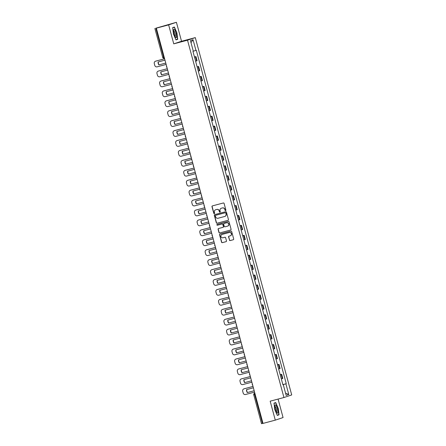 <?xml version="1.0" encoding="UTF-8"?>
<svg xmlns="http://www.w3.org/2000/svg" width="446" height="446" viewBox="0 0 446 446"><rect width="100%" height="100%" fill="white"/><g stroke="black" fill="none" stroke-linecap="round" stroke-linejoin="round"><path stroke-width="0.67" d="M225.587 210.64A0.452 0.44 -108.4 0 0 225.893 210.088L224.104 203.448A0.647 0.624 -108.4 0 0 223.329 202.986L212.424 205.885A0.647 0.624 -108.4 0 0 211.984 206.671L213.779 213.311A0.452 0.44 -108.4 0 0 214.342 213.623A0.452 0.44 -108.4 0 0 214.626 213.082L214.392 212.224A2.068 2.007 -108.4 0 1 215.792 209.709L216.7 209.469A2.068 2.007 -108.4 0 1 219.181 210.952L219.41 211.811A0.452 0.44 -108.4 0 0 219.978 212.129A0.452 0.44 -108.4 0 0 220.263 211.588L220.029 210.724A2.068 2.007 -108.4 0 1 221.428 208.21L222.337 207.97A2.068 2.007 -108.4 0 1 224.817 209.453L225.046 210.311A0.452 0.44 -108.4 0 0 225.587 210.64M229.417 240.104A0.647 0.624 -108.4 0 0 230.192 240.567L233.252 239.753A0.647 0.624 -108.4 0 0 233.687 238.967L231.697 231.597A0.647 0.624 -108.4 0 0 230.922 231.134L220.017 234.027A0.647 0.624 -108.4 0 0 219.583 234.813L221.567 242.189A0.647 0.624 -108.4 0 0 222.342 242.652L226.038 241.671A0.647 0.624 -108.4 0 0 226.479 240.885L225.626 237.729A0.647 0.624 -108.4 0 0 224.851 237.266L223.017 237.751A1.734 1.678 -108.4 0 1 220.96 236.558A1.734 1.678 -108.4 0 1 222.119 234.412L229.294 232.5A1.734 1.678 -108.4 0 1 231.351 233.693A1.734 1.678 -108.4 0 1 230.197 235.845L229.004 236.163A0.647 0.624 -108.4 0 0 228.564 236.949L229.573 240.048A0.647 0.624 -108.4 0 0 230.348 240.517L233.353 239.714M173.756 43.853L181.533 41.266L176.415 22.3L168.638 24.887L173.756 43.853L187.521 40.196L283.935 397.52L270.17 401.177L275.288 420.143L263.001 423.41L156.351 28.154L157.728 27.691L155.816 28.204L163.598 57.032A1.321 0.329 75.1 0 0 164.245 58.209A1.321 0.329 75.1 0 0 164.251 58.203L164.245 58.209A1.321 1.321 0 0 1 162.634 57.278L164.111 56.898M168.638 24.887L156.351 28.154M228.006 220.324A0.647 0.624 -108.4 0 0 228.447 219.538L226.457 212.168A0.647 0.624 -108.4 0 0 225.682 211.699L214.777 214.598A0.647 0.624 -108.4 0 0 214.336 215.385L216.327 222.76A0.647 0.624 -108.4 0 0 217.102 223.223L228.079 220.302M229.077 221.879L231.067 229.25A0.647 0.624 -108.4 0 1 230.627 230.036L219.722 232.935A0.647 0.624 -108.4 0 1 218.947 232.472L218.1 229.316A0.647 0.624 -108.4 0 1 218.534 228.53L222.955 227.354A0.647 0.624 -108.4 0 0 223.396 226.568L222.827 224.477A0.647 0.624 -108.4 0 0 222.058 224.015L217.453 225.236A0.452 0.44 -108.4 0 1 216.912 224.923A0.452 0.44 -108.4 0 1 217.191 224.371A0.452 0.44 -108.4 0 0 217.191 224.371L228.302 221.417A0.647 0.624 -108.4 0 1 229.077 221.879M176.415 22.3L155.816 28.204M181.533 41.266L195.298 37.609L291.712 394.933L283.935 397.52M275.288 420.143L283.065 417.556L278.075 399.075M262.978 423.321L261.54 423.683M195.604 61.202L196.602 60.907L195.465 56.709L194.467 56.999M195.465 56.709L194.456 56.943M196.602 60.907L197.076 60.751L195.945 56.547M197.132 66.872L198.621 66.476L197.149 66.928M198.28 71.131L199.752 70.68L198.621 66.476M199.814 76.801L201.302 76.405L199.83 76.857M200.962 81.061L202.434 80.609L201.302 76.405M202.49 86.73L203.978 86.334L202.506 86.786M203.638 90.99L205.115 90.538L203.978 86.334M205.171 96.659L206.66 96.264L205.188 96.715M206.32 100.919L207.791 100.467L206.66 96.264M207.847 106.588L209.336 106.193L207.864 106.644M209.001 110.848L210.473 110.396L209.336 106.193M210.529 116.517L212.017 116.122L210.545 116.573M211.677 120.777L213.149 120.325L212.017 116.122M213.21 126.447L214.693 126.051L213.221 126.508M214.359 130.706L215.831 130.254L214.693 126.051M215.886 136.376L217.375 135.985L215.903 136.437M217.035 140.635L218.507 140.183L217.375 135.985M218.568 146.305L220.056 145.914L218.579 146.366M219.716 150.564L221.188 150.112L220.056 145.914M221.244 156.234L222.732 155.844L221.261 156.295M222.392 160.493L223.864 160.042L222.732 155.844M223.925 166.163L225.414 165.773L223.942 166.224M225.074 170.422L226.546 169.971L225.414 165.773M226.601 176.098L228.09 175.702L226.618 176.153M227.75 180.351L229.227 179.9L228.09 175.702M229.283 186.027L230.772 185.631L229.3 186.082M230.431 190.28L231.903 189.829L230.772 185.631M231.959 195.956L233.448 195.56L231.976 196.011M233.113 200.209L234.585 199.758L233.448 195.56M234.641 205.885L236.129 205.489L234.657 205.94M235.789 210.138L237.261 209.687L236.129 205.489M237.322 215.814L238.805 215.418L237.333 215.87M238.471 220.068L239.942 219.616L238.805 215.418M239.998 225.743L241.487 225.347L240.015 225.799M241.147 229.997L242.618 229.545L241.487 225.347M242.68 235.672L244.168 235.276L242.691 235.728M243.828 239.926L245.3 239.474L244.168 235.276M245.356 245.601L246.844 245.205L245.372 245.657M246.504 249.855L247.976 249.403L246.844 245.205M248.037 255.53L249.526 255.134L248.054 255.586M249.186 259.784L250.658 259.332L249.526 255.134M250.713 265.459L252.202 265.063L250.73 265.515M251.862 269.713L253.339 269.261L252.202 265.063M253.395 275.388L254.883 274.992L253.412 275.444M254.543 279.642L256.015 279.19L254.883 274.992M256.071 285.317L257.559 284.922L256.088 285.373M257.225 289.571L258.697 289.12L257.559 284.922M258.752 295.246L260.241 294.851L258.769 295.302M259.901 299.5L261.373 299.049L260.241 294.851M261.434 305.175L262.917 304.78L261.445 305.231M262.582 309.429L264.054 308.978L262.917 304.78M264.11 315.105L265.599 314.709L264.127 315.16M265.259 319.358L266.73 318.907L265.599 314.709M266.792 325.034L268.28 324.638L266.803 325.089M267.94 329.287L269.412 328.836L268.28 324.638M269.468 334.963L270.956 334.567L269.484 335.018M270.616 339.216L272.088 338.765L270.956 334.567M272.149 344.892L273.638 344.496L272.166 344.948M273.298 349.146L274.769 348.694L273.638 344.496M274.825 354.821L276.314 354.425L274.842 354.877M275.974 359.075L277.451 358.623L276.314 354.425M277.507 364.75L278.995 364.354L277.524 364.806M278.655 369.004L280.127 368.552L278.995 364.354M280.183 374.679L281.671 374.283L280.2 374.735M281.337 378.938L282.809 378.481L281.671 374.283M282.881 384.669L285.903 383.828L288.785 394.52L286.17 395.39L283.288 384.692L282.92 384.814L192.967 51.424L193.33 51.301L190.448 40.608L193.057 39.739L195.945 50.431L193.296 51.173M285.903 383.828L286.265 383.705L196.312 50.314L195.945 50.431M187.521 40.196L195.298 37.609M177.714 39.315L176.923 32.881L174.397 27.028L172.663 27.607L173.455 34.035L175.98 39.889L177.714 39.315L175.936 39.783M279.04 414.841L278.248 408.408L275.723 402.554L273.989 403.134L274.781 409.562L277.306 415.416L279.04 414.841L277.261 415.31M282.864 384.608L286.265 383.705M283.288 384.692L282.915 384.787M193.057 39.739L191 42.66M285.546 393.077L288.785 394.52M172.686 27.797L174.297 27.262L176.923 32.881M274.011 403.323L275.622 402.788L278.248 408.408M225.687 210.596A0.452 0.44 -108.4 0 1 225.202 210.261L224.968 209.403A2.068 2.007 -108.4 0 0 222.493 207.92L222.337 207.97M221.394 208.221A2.068 2.007 -108.4 0 1 221.584 208.159L222.493 207.92M215.758 209.72A2.068 2.007 -108.4 0 1 215.948 209.659L216.856 209.414A2.068 2.007 -108.4 0 1 219.337 210.902L219.566 211.761A0.452 0.44 -108.4 0 0 220.056 212.095M212.474 205.868A0.647 0.624 -108.4 0 0 212.14 206.621L213.935 213.255A0.452 0.44 -108.4 0 0 214.42 213.589M214.827 214.587A0.647 0.624 -108.4 0 0 214.493 215.334L216.483 222.705A0.647 0.624 -108.4 0 0 217.258 223.167L228.112 220.285M225.793 213.076A0.452 0.44 -108.4 0 0 225.252 212.753L215.68 215.295A0.452 0.44 -108.4 0 0 215.373 215.847L215.613 216.756A2.068 2.007 -108.4 0 0 218.094 218.239L224.639 216.5A2.068 2.007 -108.4 0 0 226.038 213.985L225.949 213.026A0.452 0.44 -108.4 0 0 225.408 212.703L225.252 212.753M215.786 215.262A0.452 0.44 -108.4 0 1 215.831 215.245L225.408 212.703M224.829 216.438A2.068 2.007 -108.4 0 0 226.194 213.929L226.038 213.985M225.949 213.026L226.194 213.929M230.733 230.002L219.722 232.935M218.585 228.519A0.647 0.624 -108.4 0 0 218.25 229.266L219.103 232.422A0.647 0.624 -108.4 0 0 219.878 232.884M223.028 227.332L223.111 227.304A0.647 0.624 -108.4 0 0 223.552 226.518L222.983 224.427A0.647 0.624 -108.4 0 0 222.208 223.964L217.453 225.236M217.286 224.344A0.452 0.44 -108.4 0 0 217.609 225.185M227.549 226.139A1.734 1.678 -108.4 0 0 228.703 223.987A1.734 1.678 -108.4 0 0 226.646 222.794L224.115 223.468A0.647 0.624 -108.4 0 0 223.68 224.254L224.243 226.345A0.647 0.624 -108.4 0 0 225.018 226.808L227.549 226.139M227.716 226.083A1.734 1.678 -108.4 0 0 228.859 223.931A1.734 1.678 -108.4 0 0 226.802 222.744L226.646 222.794M224.199 223.44A0.647 0.624 -108.4 0 1 224.271 223.413L226.802 222.744M229.054 236.146A0.647 0.624 -108.4 0 0 228.72 236.893L229.573 240.048M230.37 235.789A1.734 1.678 -108.4 0 0 231.507 233.643A1.734 1.678 -108.4 0 0 229.45 232.45L229.294 232.5M222.27 234.356L222.119 234.412A1.734 1.678 -108.4 0 1 222.27 234.356L229.45 232.45M220.068 234.016A0.647 0.624 -108.4 0 0 219.739 234.763L221.723 242.133A0.647 0.624 -108.4 0 0 222.498 242.602L226.144 241.632M164.613 58.772L155.827 61.108A1.979 1.918 -108.4 0 0 155.715 61.135L155.515 61.208A1.979 1.918 -108.4 0 0 154.288 63.572L154.784 65.423A1.979 1.918 71.6 0 0 157.154 66.839L166.146 64.447M165.778 63.081L159.11 64.837A4.086 3.958 71.6 0 1 158.319 61.922M159.11 64.837L165.773 63.064M155.515 61.208A1.979 1.918 -108.4 0 1 155.626 61.174L164.619 58.783M158.91 64.904A4.086 3.958 71.6 0 1 158.118 61.977L164.987 60.149M173.594 30.077A4.287 1.065 75.1 0 0 174.079 33.929A4.287 1.065 75.1 0 0 175.596 37.325A4.287 1.065 75.1 0 0 176.538 36.907A4.287 1.065 75.1 0 0 175.44 31.27A4.287 1.065 75.1 0 0 173.622 29.904A4.287 1.065 75.1 0 0 173.594 30.077M175.066 36.527A2.932 0.73 75.1 0 0 175.088 36.522A2.932 0.73 75.1 0 0 175.345 36.026A2.932 0.73 75.1 0 0 174.81 32.753A2.932 0.73 75.1 0 0 173.583 30.852A2.932 0.73 75.1 0 0 173.561 30.858M176.744 32.932L177.508 39.164L175.897 39.7M172.674 27.691L174.297 27.262M274.92 405.604A4.287 1.065 75.1 0 0 275.405 409.456A4.287 1.065 75.1 0 0 276.921 412.851A4.287 1.065 75.1 0 0 277.864 412.433A4.287 1.065 75.1 0 0 276.765 406.797A4.287 1.065 75.1 0 0 274.948 405.431A4.287 1.065 75.1 0 0 274.92 405.604M276.392 412.054A2.932 0.73 75.1 0 0 276.414 412.048A2.932 0.73 75.1 0 0 276.665 411.552A2.932 0.73 75.1 0 0 276.135 408.28A2.932 0.73 75.1 0 0 274.903 406.378A2.932 0.73 75.1 0 0 274.887 406.384M278.07 408.458L278.834 414.691L277.222 415.226M274 403.217L275.622 402.788M158.196 71.137A1.979 1.918 -108.4 0 1 158.302 71.104L167.295 68.712L158.508 71.037A1.979 1.918 -108.4 0 0 158.397 71.065L158.196 71.137A1.979 1.918 -108.4 0 0 156.97 73.501L157.466 75.352A1.979 1.918 71.6 0 0 159.83 76.768L168.828 74.376M161.792 74.766L168.454 72.993L161.792 74.766A4.086 3.958 71.6 0 1 161 71.851M161.586 74.833A4.086 3.958 71.6 0 1 160.8 71.906L167.668 70.078M160.872 81.066A1.979 1.918 -108.4 0 1 160.984 81.033L169.976 78.641L161.184 80.966A1.979 1.918 -108.4 0 0 161.078 80.999L160.872 81.066A1.979 1.918 -108.4 0 0 159.646 83.435L160.142 85.281A1.979 1.918 71.6 0 0 162.511 86.697L171.504 84.305M164.468 84.695L171.13 82.923L164.468 84.695A4.086 3.958 71.6 0 1 163.676 81.78M164.267 84.762A4.086 3.958 71.6 0 1 163.476 81.835L170.344 80.007M163.554 90.995A1.979 1.918 -108.4 0 1 163.66 90.962L172.658 88.57L163.866 90.895A1.979 1.918 -108.4 0 0 163.754 90.928L163.554 90.995A1.979 1.918 -108.4 0 0 162.327 93.365L162.823 95.21A1.979 1.918 71.6 0 0 165.193 96.626L174.185 94.234M173.817 92.868L167.15 94.624A4.086 3.958 71.6 0 1 166.358 91.709M167.15 94.624L173.812 92.852M166.943 94.691A4.086 3.958 71.6 0 1 166.157 91.764L173.026 89.936M175.334 98.488L166.542 100.824A1.979 1.918 -108.4 0 0 166.436 100.857L166.23 100.924A1.979 1.918 -108.4 0 0 165.003 103.294L165.505 105.139A1.979 1.918 71.6 0 0 167.869 106.555L176.861 104.163M176.493 102.797L169.826 104.554A4.086 3.958 71.6 0 1 169.034 101.638M169.826 104.554L176.488 102.781M166.23 100.924A1.979 1.918 -108.4 0 1 166.341 100.891L175.334 98.499M169.625 104.62A4.086 3.958 71.6 0 1 168.833 101.694L175.702 99.871M178.01 108.417L169.224 110.753A1.979 1.918 -108.4 0 0 169.112 110.786L168.911 110.853A1.979 1.918 -108.4 0 0 167.685 113.223L168.181 115.068A1.979 1.918 71.6 0 0 170.55 116.484L179.543 114.092M179.175 112.726L172.507 114.483A4.086 3.958 71.6 0 1 171.716 111.567M172.507 114.483L179.169 112.71M168.911 110.853A1.979 1.918 -108.4 0 1 169.023 110.82L178.015 108.428M172.307 114.55A4.086 3.958 71.6 0 1 171.515 111.623L178.383 109.8M171.593 120.782A1.979 1.918 -108.4 0 1 171.699 120.749L180.691 118.357L171.9 120.682A1.979 1.918 -108.4 0 0 171.794 120.715L171.593 120.782A1.979 1.918 -108.4 0 0 170.361 123.152L170.863 124.997A1.979 1.918 71.6 0 0 173.226 126.413L182.219 124.021M175.183 124.412L181.851 122.639L175.183 124.412A4.086 3.958 71.6 0 1 174.392 121.496M174.983 124.479A4.086 3.958 71.6 0 1 174.191 121.552L181.065 119.729M174.269 130.711A1.979 1.918 -108.4 0 1 174.38 130.678L183.373 128.286L174.581 130.611A1.979 1.918 -108.4 0 0 174.47 130.645L174.269 130.711A1.979 1.918 -108.4 0 0 173.042 133.081L173.539 134.926A1.979 1.918 71.6 0 0 175.908 136.342L184.9 133.951M177.865 134.341L184.527 132.568L177.865 134.341A4.086 3.958 71.6 0 1 177.073 131.425M177.664 134.408A4.086 3.958 71.6 0 1 176.872 131.481L183.741 129.658M176.95 140.641A1.979 1.918 -108.4 0 1 177.056 140.607L186.049 138.215L177.257 140.54A1.979 1.918 -108.4 0 0 177.151 140.574L176.95 140.641A1.979 1.918 -108.4 0 0 175.718 143.01L176.22 144.855A1.979 1.918 71.6 0 0 178.584 146.271L187.582 143.88M187.209 142.514L180.546 144.27A4.086 3.958 71.6 0 1 179.755 141.354M180.546 144.27L187.209 142.497M180.34 144.337A4.086 3.958 71.6 0 1 179.554 141.41L186.422 139.587M188.725 148.133L179.939 150.469A1.979 1.918 -108.4 0 0 179.827 150.503L179.626 150.57A1.979 1.918 -108.4 0 0 178.4 152.939L178.896 154.784A1.979 1.918 71.6 0 0 181.266 156.2L190.258 153.809M189.89 152.443L183.222 154.199A4.086 3.958 71.6 0 1 182.431 151.283M183.222 154.199L189.885 152.432M179.626 150.57A1.979 1.918 -108.4 0 1 179.738 150.536L188.73 148.144M183.022 154.266A4.086 3.958 71.6 0 1 182.23 151.339L189.098 149.516M191.406 158.062L182.62 160.398A1.979 1.918 -108.4 0 0 182.509 160.432L182.308 160.499A1.979 1.918 -108.4 0 0 181.082 162.868L181.578 164.713A1.979 1.918 71.6 0 0 183.942 166.129L192.94 163.738M185.904 164.128L192.566 162.361L185.904 164.128A4.086 3.958 71.6 0 1 185.112 161.212M182.308 160.499A1.979 1.918 -108.4 0 1 182.414 160.465L191.406 158.074M185.698 164.195A4.086 3.958 71.6 0 1 184.912 161.268L191.78 159.445M184.984 170.428A1.979 1.918 -108.4 0 1 185.096 170.394L194.088 168.003L185.296 170.327A1.979 1.918 -108.4 0 0 185.19 170.361L184.984 170.428A1.979 1.918 -108.4 0 0 183.758 172.797L184.254 174.642A1.979 1.918 71.6 0 0 186.623 176.059L195.616 173.667M188.58 174.057L195.242 172.29L188.58 174.057A4.086 3.958 71.6 0 1 187.788 171.147M188.379 174.124A4.086 3.958 71.6 0 1 187.588 171.197L194.456 169.374M187.666 180.357A1.979 1.918 -108.4 0 1 187.772 180.323L196.77 177.932L187.978 180.256A1.979 1.918 -108.4 0 0 187.866 180.29L187.666 180.357A1.979 1.918 -108.4 0 0 186.439 182.726L186.935 184.572A1.979 1.918 71.6 0 0 189.305 185.988L198.297 183.596M197.929 182.23L191.262 183.986A4.086 3.958 71.6 0 1 190.47 181.076M191.262 183.986L197.924 182.219M191.055 184.053A4.086 3.958 71.6 0 1 190.269 181.126L197.138 179.303M190.342 190.286A1.979 1.918 -108.4 0 1 190.453 190.252L199.446 187.861L190.654 190.186A1.979 1.918 -108.4 0 0 190.548 190.219L190.342 190.286A1.979 1.918 -108.4 0 0 189.115 192.655L189.617 194.501A1.979 1.918 71.6 0 0 191.981 195.917L200.973 193.525M200.605 192.159L193.938 193.915A4.086 3.958 71.6 0 1 193.146 191.005M193.938 193.915L200.6 192.148M193.737 193.982A4.086 3.958 71.6 0 1 192.945 191.055L199.814 189.232M202.122 197.779L193.335 200.115A1.979 1.918 -108.4 0 0 193.224 200.148L193.023 200.215A1.979 1.918 -108.4 0 0 191.797 202.584L192.293 204.43A1.979 1.918 71.6 0 0 194.662 205.846L203.655 203.454M203.287 202.088L196.619 203.844A4.086 3.958 71.6 0 1 195.827 200.934M196.619 203.844L203.281 202.077M193.023 200.215A1.979 1.918 -108.4 0 1 193.135 200.182L202.127 197.79M196.418 203.911A4.086 3.958 71.6 0 1 195.627 200.984L202.495 199.161M204.803 207.708L196.011 210.044A1.979 1.918 -108.4 0 0 195.905 210.077L195.705 210.144A1.979 1.918 -108.4 0 0 194.473 212.513L194.974 214.359A1.979 1.918 71.6 0 0 197.338 215.775L206.331 213.383M199.295 213.773L205.963 212.006L199.295 213.773A4.086 3.958 71.6 0 1 198.503 210.863M195.705 210.144A1.979 1.918 -108.4 0 1 195.811 210.111L204.803 207.719M199.094 213.84A4.086 3.958 71.6 0 1 198.303 210.913L205.177 209.09M198.381 220.073A1.979 1.918 -108.4 0 1 198.492 220.04L207.485 217.648L198.693 219.973A1.979 1.918 -108.4 0 0 198.582 220.006L198.381 220.073A1.979 1.918 -108.4 0 0 197.154 222.442L197.65 224.288A1.979 1.918 71.6 0 0 200.02 225.704L209.012 223.312M201.977 223.702L208.639 221.935L201.977 223.702A4.086 3.958 71.6 0 1 201.185 220.792M201.776 223.769A4.086 3.958 71.6 0 1 200.984 220.842L207.853 219.019M201.062 230.002A1.979 1.918 -108.4 0 1 201.168 229.969L210.161 227.577L201.369 229.902A1.979 1.918 -108.4 0 0 201.263 229.935L201.062 230.002A1.979 1.918 -108.4 0 0 199.83 232.372L200.332 234.217A1.979 1.918 71.6 0 0 202.696 235.633L211.694 233.241M204.658 233.632L211.32 231.864L204.658 233.632A4.086 3.958 71.6 0 1 203.867 230.721M204.452 233.698A4.086 3.958 71.6 0 1 203.666 230.772L210.534 228.949M212.837 237.495L204.051 239.831A1.979 1.918 -108.4 0 0 203.939 239.864L203.738 239.931A1.979 1.918 -108.4 0 0 202.512 242.301L203.008 244.146A1.979 1.918 71.6 0 0 205.377 245.562L214.37 243.17M214.002 241.804L207.334 243.561A4.086 3.958 71.6 0 1 206.543 240.65M207.334 243.561L213.996 241.793M203.738 239.931A1.979 1.918 -108.4 0 1 203.85 239.898L212.842 237.506M207.134 243.627A4.086 3.958 71.6 0 1 206.342 240.701L213.21 238.878M215.518 247.424L206.732 249.76A1.979 1.918 -108.4 0 0 206.621 249.793L206.42 249.86A1.979 1.918 -108.4 0 0 205.193 252.23L205.69 254.075A1.979 1.918 71.6 0 0 208.053 255.491L217.051 253.099M216.678 251.734L210.016 253.49A4.086 3.958 71.6 0 1 209.224 250.58M210.016 253.49L216.678 251.722M206.42 249.86A1.979 1.918 -108.4 0 1 206.526 249.827L215.518 247.435M209.81 253.557A4.086 3.958 71.6 0 1 209.023 250.63L215.892 248.807M218.194 257.353L209.408 259.689A1.979 1.918 -108.4 0 0 209.302 259.723L209.096 259.789A1.979 1.918 -108.4 0 0 207.869 262.159L208.366 264.004A1.979 1.918 71.6 0 0 210.735 265.42L219.727 263.029M212.692 263.419L219.354 261.651L212.692 263.419A4.086 3.958 71.6 0 1 211.9 260.509M209.096 259.789A1.979 1.918 -108.4 0 1 209.207 259.756L218.2 257.364M212.491 263.486A4.086 3.958 71.6 0 1 211.699 260.559L218.568 258.736M211.778 269.719A1.979 1.918 -108.4 0 1 211.883 269.685L220.881 267.293L212.09 269.618A1.979 1.918 -108.4 0 0 211.978 269.652L211.778 269.719A1.979 1.918 -108.4 0 0 210.551 272.088L211.047 273.933A1.979 1.918 71.6 0 0 213.417 275.349L222.409 272.958M222.041 271.592L215.373 273.348A4.086 3.958 71.6 0 1 214.582 270.438M215.373 273.348L222.036 271.581M215.167 273.415A4.086 3.958 71.6 0 1 214.381 270.488L221.249 268.665M214.454 279.648A1.979 1.918 -108.4 0 1 214.565 279.614L223.558 277.222L214.766 279.547A1.979 1.918 -108.4 0 0 214.66 279.581L214.454 279.648A1.979 1.918 -108.4 0 0 213.227 282.017L213.729 283.862A1.979 1.918 71.6 0 0 216.093 285.278L225.085 282.887M224.717 281.521L218.049 283.277A4.086 3.958 71.6 0 1 217.258 280.367M218.049 283.277L224.712 281.51M217.849 283.344A4.086 3.958 71.6 0 1 217.057 280.417L223.925 278.594M217.135 289.577A1.979 1.918 -108.4 0 1 217.247 289.543L226.239 287.152L217.447 289.476A1.979 1.918 -108.4 0 0 217.336 289.51L217.135 289.577A1.979 1.918 -108.4 0 0 215.909 291.946L216.405 293.791A1.979 1.918 71.6 0 0 218.774 295.207L227.767 292.821M227.399 291.45L220.731 293.206A4.086 3.958 71.6 0 1 219.939 290.296M220.731 293.206L227.393 291.439M220.53 293.273A4.086 3.958 71.6 0 1 219.739 290.346L226.607 288.523M228.915 297.069L220.123 299.405A1.979 1.918 -108.4 0 0 220.017 299.439L219.817 299.506A1.979 1.918 -108.4 0 0 218.585 301.875L219.086 303.72A1.979 1.918 71.6 0 0 221.45 305.136L230.443 302.75M230.075 301.379L223.407 303.135A4.086 3.958 71.6 0 1 222.615 300.225M223.407 303.135L230.075 301.368M219.817 299.506A1.979 1.918 -108.4 0 1 219.923 299.472L228.915 297.081M223.206 303.208A4.086 3.958 71.6 0 1 222.415 300.275L229.289 298.452M231.591 306.999L222.805 309.334A1.979 1.918 -108.4 0 0 222.693 309.368L222.493 309.435A1.979 1.918 -108.4 0 0 221.266 311.804L221.762 313.649A1.979 1.918 71.6 0 0 224.132 315.066L233.124 312.679M226.089 313.064L232.751 311.297L226.089 313.064A4.086 3.958 71.6 0 1 225.297 310.154M222.493 309.435A1.979 1.918 -108.4 0 1 222.604 309.401L231.597 307.01M225.888 313.137A4.086 3.958 71.6 0 1 225.096 310.204L231.965 308.381M225.174 319.364A1.979 1.918 -108.4 0 1 225.28 319.33L234.273 316.939L225.481 319.264A1.979 1.918 -108.4 0 0 225.375 319.297L225.174 319.364A1.979 1.918 -108.4 0 0 223.942 321.733L224.444 323.579A1.979 1.918 71.6 0 0 226.808 324.995L235.806 322.609M228.77 322.993L235.432 321.226L228.77 322.993A4.086 3.958 71.6 0 1 227.978 320.083M228.564 323.066A4.086 3.958 71.6 0 1 227.778 320.133L234.646 318.31M236.949 326.857L228.162 329.193A1.979 1.918 -108.4 0 0 228.051 329.226L227.85 329.293A1.979 1.918 -108.4 0 0 226.624 331.662L227.12 333.508A1.979 1.918 71.6 0 0 229.489 334.924L238.482 332.538M231.446 332.922L238.108 331.155L231.446 332.922A4.086 3.958 71.6 0 1 230.654 330.012M227.85 329.293A1.979 1.918 -108.4 0 1 227.962 329.26L236.954 326.868M231.245 332.995A4.086 3.958 71.6 0 1 230.454 330.062L237.322 328.239M239.63 336.786L230.844 339.122A1.979 1.918 -108.4 0 0 230.733 339.155L230.532 339.222A1.979 1.918 -108.4 0 0 229.305 341.591L229.802 343.437A1.979 1.918 71.6 0 0 232.165 344.853L241.163 342.467M240.79 341.095L234.128 342.857A4.086 3.958 71.6 0 1 233.336 339.941M234.128 342.857L240.79 341.084M230.532 339.222A1.979 1.918 -108.4 0 1 230.638 339.189L239.636 336.802M233.921 342.924A4.086 3.958 71.6 0 1 233.135 339.991L240.004 338.168M242.306 346.715L233.52 349.051A1.979 1.918 -108.4 0 0 233.414 349.084L233.208 349.151A1.979 1.918 -108.4 0 0 231.981 351.52L232.477 353.366A1.979 1.918 71.6 0 0 234.847 354.782L243.839 352.396M243.471 351.024L236.804 352.786A4.086 3.958 71.6 0 1 236.012 349.87M236.804 352.786L243.466 351.013M233.208 349.151A1.979 1.918 -108.4 0 1 233.319 349.118L242.312 346.732M236.603 352.853A4.086 3.958 71.6 0 1 235.811 349.92L242.68 348.097M244.988 356.644L236.202 358.98A1.979 1.918 -108.4 0 0 236.09 359.013L235.889 359.08A1.979 1.918 -108.4 0 0 234.663 361.45L235.159 363.295A1.979 1.918 71.6 0 0 237.528 364.711L246.521 362.325M246.153 360.953L239.485 362.715A4.086 3.958 71.6 0 1 238.694 359.799M239.485 362.715L246.147 360.942M235.889 359.08A1.979 1.918 -108.4 0 1 235.995 359.047L244.993 356.661M239.279 362.782A4.086 3.958 71.6 0 1 238.493 359.85L245.361 358.026M238.565 369.009A1.979 1.918 -108.4 0 1 238.677 368.976L247.669 366.59L238.878 368.909A1.979 1.918 -108.4 0 0 238.772 368.942L238.565 369.009A1.979 1.918 -108.4 0 0 237.339 371.379L237.841 373.224A1.979 1.918 71.6 0 0 240.204 374.64L249.197 372.254M248.829 370.882L242.161 372.644A4.086 3.958 71.6 0 1 241.37 369.728M242.161 372.644L248.823 370.871M241.961 372.711A4.086 3.958 71.6 0 1 241.169 369.779L248.037 367.956M241.247 378.938A1.979 1.918 -108.4 0 1 241.358 378.905L250.351 376.519L241.559 378.838A1.979 1.918 -108.4 0 0 241.448 378.871L241.247 378.938A1.979 1.918 -108.4 0 0 240.02 381.308L240.517 383.153A1.979 1.918 71.6 0 0 242.886 384.569L251.879 382.183M244.843 382.573L251.505 380.8L244.843 382.573A4.086 3.958 71.6 0 1 244.051 379.657M244.642 382.64A4.086 3.958 71.6 0 1 243.85 379.708L250.719 377.885M253.027 386.431L244.235 388.767A1.979 1.918 -108.4 0 0 244.129 388.8L243.929 388.867A1.979 1.918 -108.4 0 0 242.696 391.237L243.198 393.082A1.979 1.918 71.6 0 0 245.562 394.498L254.555 392.112M254.187 390.741L247.519 392.502A4.086 3.958 71.6 0 1 246.727 389.587M247.519 392.502L254.187 390.729M243.929 388.867A1.979 1.918 -108.4 0 1 244.034 388.834L253.027 386.448M247.318 392.569A4.086 3.958 71.6 0 1 246.526 389.642L253.4 387.814M254.85 393.188L254.655 393.249A1.321 0.329 75.1 0 0 254.688 394.626L262.465 423.46M254.85 393.199L254.655 393.249A1.321 1.277 71.6 0 0 254.582 393.272A1.321 1.321 0 0 0 253.724 394.866L255.201 394.493M279.653 368.714L278.521 364.51M276.972 358.785L275.84 354.581M274.296 348.856L273.164 344.652M271.614 338.927L270.482 334.723M268.938 328.997L267.801 324.794M266.256 319.068L265.125 314.865M263.58 309.139L262.443 304.936M260.899 299.21L259.767 295.007M258.223 289.281L257.086 285.078M255.541 279.352L254.41 275.149M252.86 269.423L251.728 265.219M250.184 259.494L249.052 255.29M247.502 249.565L246.37 245.361M244.826 239.636L243.689 235.432M242.145 229.701L241.013 225.503M239.469 219.772L238.331 215.574M236.787 209.843L235.655 205.645M234.111 199.914L232.974 195.716M231.429 189.985L230.298 185.787M228.748 180.056L227.616 175.858M226.072 170.127L224.94 165.929M223.39 160.198L222.259 156M220.714 150.269L219.577 146.071M218.033 140.339L216.901 136.141M215.357 130.41L214.219 126.212M212.675 120.481L211.543 116.283M209.999 110.552L208.862 106.354M207.318 100.623L206.186 96.425M204.636 90.694L203.504 86.496M201.96 80.765L200.828 76.567M199.278 70.836L198.147 66.638M282.335 378.643L281.197 374.439M166.587 66.861A1.321 1.277 71.6 0 1 166.598 66.12M169.268 76.79A1.321 1.277 71.6 0 1 169.279 76.049M171.944 86.719A1.321 1.277 71.6 0 1 171.955 85.978M174.626 96.648A1.321 1.277 71.6 0 1 174.637 95.907M177.302 106.577A1.321 1.277 71.6 0 1 177.313 105.836M179.983 116.506A1.321 1.277 71.6 0 1 179.994 115.765M182.659 126.435A1.321 1.277 71.6 0 1 182.67 125.694M185.341 136.364A1.321 1.277 71.6 0 1 185.352 135.623M188.017 146.294A1.321 1.277 71.6 0 1 188.028 145.552M190.698 156.223A1.321 1.277 71.6 0 1 190.71 155.481M193.38 166.152A1.321 1.277 71.6 0 1 193.391 165.41M196.056 176.081A1.321 1.277 71.6 0 1 196.067 175.339M198.738 186.01A1.321 1.277 71.6 0 1 198.749 185.268M201.414 195.939A1.321 1.277 71.6 0 1 201.425 195.197M204.095 205.868A1.321 1.277 71.6 0 1 204.106 205.127M206.771 215.797A1.321 1.277 71.6 0 1 206.782 215.056M209.453 225.726A1.321 1.277 71.6 0 1 209.464 224.985M212.129 235.655A1.321 1.277 71.6 0 1 212.14 234.914M214.81 245.584A1.321 1.277 71.6 0 1 214.821 244.843M217.492 255.513A1.321 1.277 71.6 0 1 217.503 254.772M220.168 265.442A1.321 1.277 71.6 0 1 220.179 264.701M222.849 275.372A1.321 1.277 71.6 0 1 222.861 274.63M225.525 285.301A1.321 1.277 71.6 0 1 225.537 284.559M228.207 295.23A1.321 1.277 71.6 0 1 228.218 294.488M230.883 305.159A1.321 1.277 71.6 0 1 230.894 304.417M233.565 315.088A1.321 1.277 71.6 0 1 233.576 314.346M236.241 325.017A1.321 1.277 71.6 0 1 236.252 324.275M238.922 334.946A1.321 1.277 71.6 0 1 238.933 334.205M241.604 344.875A1.321 1.277 71.6 0 1 241.615 344.134M244.28 354.804A1.321 1.277 71.6 0 1 244.291 354.063M246.961 364.739A1.321 1.277 71.6 0 1 246.972 363.992M249.637 374.668A1.321 1.277 71.6 0 1 249.649 373.921M252.319 384.597A1.321 1.277 71.6 0 1 252.33 383.85M254.844 393.182L254.582 393.272A1.321 1.277 71.6 0 0 253.763 394.849L261.501 423.7M162.673 57.261L154.857 28.444M166.587 66.075A1.321 1.321 0 0 0 166.982 67.552M169.263 76.004A1.321 1.321 0 0 0 169.664 77.481M171.944 85.933A1.321 1.321 0 0 0 172.34 87.41M174.62 95.862A1.321 1.321 0 0 0 175.022 97.34M177.302 105.791A1.321 1.321 0 0 0 177.703 107.269M179.983 115.72A1.321 1.321 0 0 0 180.379 117.198M182.659 125.649A1.321 1.321 0 0 0 183.061 127.127M185.341 135.578A1.321 1.321 0 0 0 185.737 137.056M188.017 145.507A1.321 1.321 0 0 0 188.418 146.985M190.698 155.437A1.321 1.321 0 0 0 191.094 156.914M193.374 165.366A1.321 1.321 0 0 0 193.776 166.843M196.056 175.295A1.321 1.321 0 0 0 196.452 176.772M198.732 185.224A1.321 1.321 0 0 0 199.133 186.701M201.414 195.153A1.321 1.321 0 0 0 201.815 196.63M204.095 205.082A1.321 1.321 0 0 0 204.491 206.559M206.771 215.011A1.321 1.321 0 0 0 207.173 216.488M209.453 224.94A1.321 1.321 0 0 0 209.849 226.417M212.129 234.869A1.321 1.321 0 0 0 212.53 236.347M214.81 244.798A1.321 1.321 0 0 0 215.206 246.276M217.486 254.727A1.321 1.321 0 0 0 217.888 256.205M220.168 264.656A1.321 1.321 0 0 0 220.564 266.134M222.844 274.585A1.321 1.321 0 0 0 223.245 276.063M225.525 284.515A1.321 1.321 0 0 0 225.927 285.992M228.207 294.444A1.321 1.321 0 0 0 228.603 295.921M230.883 304.373A1.321 1.321 0 0 0 231.284 305.85M233.565 314.302A1.321 1.321 0 0 0 233.96 315.779M236.241 324.231A1.321 1.321 0 0 0 236.642 325.708M238.922 334.16A1.321 1.321 0 0 0 239.318 335.637M241.598 344.089A1.321 1.321 0 0 0 242 345.566M244.28 354.018A1.321 1.321 0 0 0 244.676 355.495M246.956 363.947A1.321 1.321 0 0 0 247.357 365.425M249.637 373.876A1.321 1.321 0 0 0 250.039 375.354M252.319 383.805A1.321 1.321 0 0 0 252.715 385.283"/></g></svg>
